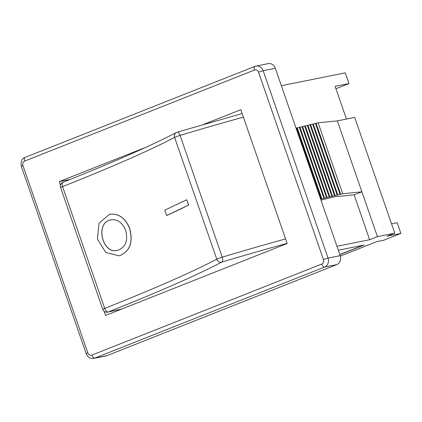 <?xml version="1.0" encoding="UTF-8"?>
<svg xmlns="http://www.w3.org/2000/svg" width="422" height="422" viewBox="0 0 422 422"><rect width="100%" height="100%" fill="white"/><g stroke="black" fill="none" stroke-linecap="round" stroke-linejoin="round"><path stroke-width="0.63" d="M339.8 254.508L363.3 245.203M338.317 250.225L364.081 245.045L339.847 254.645M336.956 246.295L369.661 239.722L377.421 236.647L394.776 233.16L387.016 236.23L400.9 233.44L383.661 240.266L376.719 241.664L340.332 256.075M275.318 68.295A7.1 6.156 -101.4 0 0 268.17 63.611L254.957 66.37A3.55 1.751 -111.6 0 1 255.11 66.323A7.1 6.156 -101.4 0 1 256.096 66.038A7.1 6.156 -101.4 0 1 263.17 70.738A3.55 0.274 -19.1 0 0 258.565 72.225L323.437 259.572A3.55 0.274 -19.1 0 1 328.047 258.09L263.17 70.738L275.318 68.295L340.195 255.642L328.047 258.09A7.1 6.156 -101.4 0 1 324.618 267.052A3.55 1.751 68.4 0 1 321.722 264.056L91.859 355.108A3.55 3.081 78.6 0 1 87.829 352.903L22.952 165.551A3.55 3.081 78.6 0 1 24.666 161.067L254.529 70.02A3.55 1.751 -111.6 0 1 254.957 66.37L25.093 157.417A3.55 1.751 68.4 0 0 24.666 161.067M87.829 352.903A3.55 0.274 -19.1 0 0 86.204 353.715C87.903 357.35 90.445 358.906 93.837 358.378L105.985 355.936A7.1 6.156 -101.4 0 0 106.898 355.662L336.767 264.61A7.1 6.156 -101.4 0 0 340.195 255.642M320.963 200.112L334.773 196.752L354.385 194.79L361.897 191.82L342.696 193.74L320.604 199.073M296.044 128.151L318.135 122.813L337.336 120.892L377.421 236.647M321.248 198.947L296.687 128.024M321.822 198.72L297.262 127.792M323.901 198.303L299.34 127.375M324.476 198.071L299.915 127.149M326.559 197.654L301.999 126.732M327.134 197.427L302.574 126.5M329.218 197.011L304.658 126.083M329.793 196.779L305.233 125.856M331.877 196.362L307.316 125.434M332.446 196.135L307.891 125.207M334.53 195.713L309.97 124.791M335.105 195.486L310.545 124.564M337.189 195.07L312.628 124.142M337.764 194.843L313.203 123.915M340.037 194.384L315.477 123.461M340.612 194.157L316.052 123.229M342.696 193.74L318.135 122.813M394.776 233.16L354.691 117.4L337.336 120.892M369.661 239.722L354.116 194.822M400.9 233.44L397.192 222.732L391.558 223.866M346.441 119.062L335.115 86.352L348.999 83.561L345.291 72.853L281.347 85.713M203.947 124.295L240.82 109.688L287.16 243.51L105.569 315.44L104.134 311.288M60.478 185.226L59.228 181.618L146.001 147.246M59.228 181.618L70.089 179.434M335.938 88.731L348.999 83.561M121.921 308.962A381.309 29.408 -19.1 0 1 108.19 311.979A4.262 2.094 -111.6 0 1 104.719 308.387A4.262 0.327 160.9 0 0 102.773 309.363A4.262 4.262 0 0 0 107.679 312.138A4.262 3.624 -101.9 0 0 108.19 311.979A311.42 24.017 160.9 0 0 221.793 262.109A4.262 2.041 -106.7 0 0 222.241 257.151A4.262 0.327 160.9 0 0 216.766 259.198A4.262 3.782 62.3 0 0 221.793 262.109A381.309 29.408 -19.1 0 1 287.108 243.362M176.844 132.302A4.262 3.782 62.3 0 0 176.254 132.545A4.262 3.782 62.3 0 0 174.597 137.419A4.262 0.327 -19.1 0 1 180.073 135.378A4.262 2.041 -106.7 0 0 177.008 132.239A4.262 2.041 -106.7 0 0 176.844 132.302M186.666 199.743L188.639 205.06A307.163 23.69 -19.1 0 1 166.732 215.51L164.77 210.188L186.666 199.743L188.523 205.092L166.627 215.536M109.472 214.339L109.514 214.329C118.624 213.11 125.366 217.889 129.749 228.661C133.326 242.55 129.834 251.596 119.278 255.806L119.236 255.816M125.661 230.37C128.246 240.556 125.661 247.197 117.907 250.293C102.177 254.962 94.776 222.663 110.743 219.873C117.453 218.976 122.427 222.473 125.661 230.37M110.786 219.862C94.876 222.705 102.245 254.883 117.949 250.283M129.654 228.682C125.276 217.91 118.535 213.131 109.43 214.35L99.043 223.212L97.413 239.063L105.838 252.546L119.194 255.827C129.749 251.617 133.236 242.571 129.654 228.682M25.241 157.374A3.55 1.751 68.4 0 0 25.093 157.417C21.902 158.392 20.652 161.373 21.332 166.363A3.55 0.274 -19.1 0 1 22.952 165.551M254.529 70.02A3.55 3.081 78.6 0 1 258.565 72.225M93.763 358.389A7.1 6.156 -101.4 0 0 94.755 358.104A3.55 1.751 -111.6 0 1 91.859 355.108M323.437 259.572A3.55 3.081 78.6 0 1 321.722 264.056M106.898 355.662L94.755 358.104L324.618 267.052L336.767 264.61M285.578 238.936A385.566 29.735 160.9 0 0 222.241 257.151L180.073 135.378A385.566 29.735 -19.1 0 1 243.41 117.158M174.597 137.419L216.766 259.198A307.163 23.69 -19.1 0 1 104.719 308.387L62.551 186.608A4.262 2.094 -111.6 0 1 63.063 182.23A4.262 4.262 0 0 0 60.604 187.584A4.262 0.327 -19.1 0 1 62.551 186.608A307.163 23.69 160.9 0 0 174.597 137.419M86.204 353.715L21.332 166.363M242.154 113.534L177.008 132.239A4.262 4.262 0 0 0 176.254 132.545C150.796 145.822 113.07 162.386 63.063 182.23M60.604 187.584L102.773 309.363M121.689 309.052L107.679 312.138"/></g></svg>
